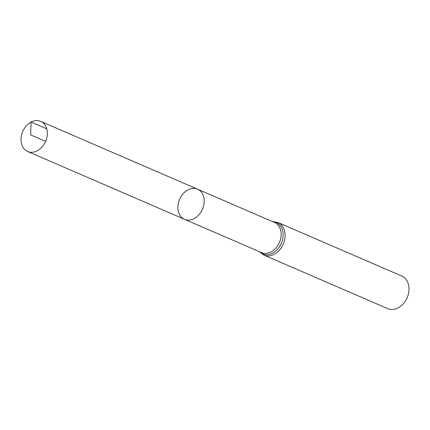 <?xml version="1.0" encoding="UTF-8"?>
<svg xmlns="http://www.w3.org/2000/svg" width="430" height="430" viewBox="0 0 430 430"><rect width="100%" height="100%" fill="white"/><g stroke="black" fill="none" stroke-linecap="round" stroke-linejoin="round"><path stroke-width="0.64" d="M187.931 189.893A16.415 12.465 113.4 0 1 197.547 189.184A16.415 12.465 113.4 0 1 202.471 209.195A16.415 12.465 113.4 0 1 184.518 219.316A16.415 12.465 113.4 0 1 177.999 205.212A16.415 12.465 113.4 0 1 187.931 189.893M277.925 222.487A17.743 13.475 -66.6 0 1 283.252 244.122A17.743 13.475 -66.6 0 1 263.843 255.065L387.731 308.632A17.743 13.475 -66.6 0 0 407.14 297.694A17.743 13.475 -66.6 0 0 401.819 276.06L277.925 222.487L272.265 221.493M197.547 189.184L274.507 222.46A16.415 12.465 -66.6 0 1 279.43 242.472A16.415 12.465 -66.6 0 1 261.478 252.593L184.518 219.316A16.415 12.465 -66.6 0 0 194.14 218.607A16.415 12.465 -66.6 0 0 204.067 203.288A16.415 12.465 -66.6 0 0 197.547 189.184L40.71 121.368A16.415 12.465 113.4 0 1 47.23 135.471A16.415 12.465 113.4 0 1 37.297 150.79A16.415 12.465 113.4 0 1 27.681 151.5A16.415 12.465 113.4 0 1 22.758 131.483A16.415 12.465 113.4 0 1 40.71 121.368M45.634 141.379L30.627 134.891L31.089 122.077L46.784 128.86M259.634 251.792A17.082 12.97 -66.6 0 0 281.344 243.299A17.082 12.97 -66.6 0 0 272.663 221.665M263.843 255.065L259.236 251.625M184.518 219.316L27.681 151.5"/></g></svg>
